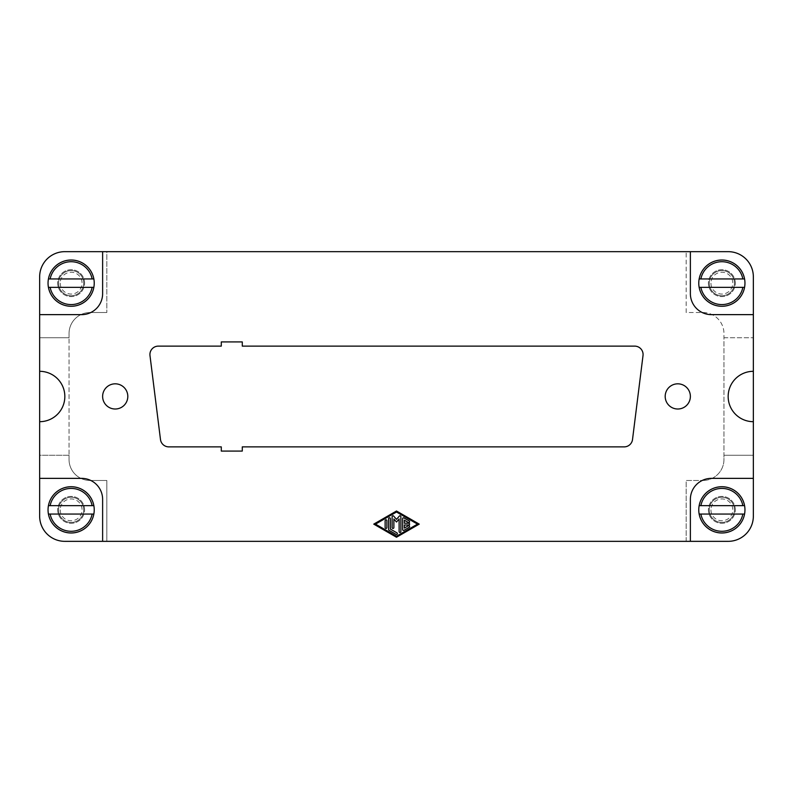<?xml version="1.0" encoding="UTF-8"?>
<svg xmlns="http://www.w3.org/2000/svg" width="793" height="793" viewBox="0 0 793 793"><rect width="100%" height="100%" fill="white"/><g stroke="black" fill="none" stroke-linecap="round" stroke-linejoin="round"><path stroke-width="0.59" stroke-dasharray="3.96 2.97" d="M735.299 283.151A13.431 13.431 0 0 0 721.868 269.709A13.431 13.431 0 0 0 708.427 283.151A13.431 13.431 0 0 0 721.868 296.582A13.431 13.431 0 0 0 735.299 283.151A13.431 13.431 0 0 0 721.868 269.709A13.431 13.431 0 0 0 708.427 283.151A13.431 13.431 0 0 0 721.868 296.582A13.431 13.431 0 0 0 735.299 283.151M84.573 509.849A13.431 13.431 0 0 0 71.132 496.418A13.431 13.431 0 0 0 57.701 509.849A13.431 13.431 0 0 0 71.132 523.291A13.431 13.431 0 0 0 84.573 509.849A13.431 13.431 0 0 0 71.132 496.418A13.431 13.431 0 0 0 57.701 509.849A13.431 13.431 0 0 0 71.132 523.291A13.431 13.431 0 0 0 84.573 509.849M84.573 283.151A13.431 13.431 0 0 0 71.132 269.709A13.431 13.431 0 0 0 57.701 283.151A13.431 13.431 0 0 0 71.132 296.582A13.431 13.431 0 0 0 84.573 283.151A13.431 13.431 0 0 0 71.132 269.709A13.431 13.431 0 0 0 57.701 283.151A13.431 13.431 0 0 0 71.132 296.582A13.431 13.431 0 0 0 84.573 283.151M735.299 509.849A13.431 13.431 0 0 0 721.868 496.418A13.431 13.431 0 0 0 708.427 509.849A13.431 13.431 0 0 0 721.868 523.291A13.431 13.431 0 0 0 735.299 509.849A13.431 13.431 0 0 0 721.868 496.418A13.431 13.431 0 0 0 708.427 509.849A13.431 13.431 0 0 0 721.868 523.291A13.431 13.431 0 0 0 735.299 509.849M709.269 509.849A12.599 12.599 0 0 0 721.868 522.448A12.599 12.599 0 0 0 734.457 509.849A12.599 12.599 0 0 0 721.868 497.261A12.599 12.599 0 0 0 709.269 509.849A12.599 12.599 0 0 0 721.868 522.448A12.599 12.599 0 0 0 734.457 509.849A12.599 12.599 0 0 0 721.868 497.261A12.599 12.599 0 0 0 709.269 509.849M710.944 509.849A10.914 10.914 0 0 0 721.868 520.763A10.914 10.914 0 0 0 732.782 509.849A10.914 10.914 0 0 0 721.868 498.936A10.914 10.914 0 0 0 710.944 509.849M744.954 509.849A23.086 23.086 0 0 1 721.868 532.946A23.086 23.086 0 0 1 698.772 509.849A23.086 23.086 0 0 1 721.868 486.763A23.086 23.086 0 0 1 744.954 509.849M58.543 509.849A12.599 12.599 0 0 0 71.132 522.448A12.599 12.599 0 0 0 83.731 509.849A12.599 12.599 0 0 0 71.132 497.261A12.599 12.599 0 0 0 58.543 509.849A12.599 12.599 0 0 0 71.132 522.448A12.599 12.599 0 0 0 83.731 509.849A12.599 12.599 0 0 0 71.132 497.261A12.599 12.599 0 0 0 58.543 509.849M60.218 509.849A10.914 10.914 0 0 0 71.132 520.763A10.914 10.914 0 0 0 82.056 509.849A10.914 10.914 0 0 0 71.132 498.936A10.914 10.914 0 0 0 60.218 509.849M709.269 283.151A12.599 12.599 0 0 0 721.868 295.739A12.599 12.599 0 0 0 734.457 283.151A12.599 12.599 0 0 0 721.868 270.552A12.599 12.599 0 0 0 709.269 283.151A12.599 12.599 0 0 0 721.868 295.739A12.599 12.599 0 0 0 734.457 283.151A12.599 12.599 0 0 0 721.868 270.552A12.599 12.599 0 0 0 709.269 283.151M710.944 283.151A10.914 10.914 0 0 0 721.868 294.064A10.914 10.914 0 0 0 732.782 283.151A10.914 10.914 0 0 0 721.868 272.237A10.914 10.914 0 0 0 710.944 283.151M58.543 283.151A12.599 12.599 0 0 0 71.132 295.739A12.599 12.599 0 0 0 83.731 283.151A12.599 12.599 0 0 0 71.132 270.552A12.599 12.599 0 0 0 58.543 283.151A12.599 12.599 0 0 0 71.132 295.739A12.599 12.599 0 0 0 83.731 283.151A12.599 12.599 0 0 0 71.132 270.552A12.599 12.599 0 0 0 58.543 283.151M60.218 283.151A10.914 10.914 0 0 0 71.132 294.064A10.914 10.914 0 0 0 82.056 283.151A10.914 10.914 0 0 0 71.132 272.237A10.914 10.914 0 0 0 60.218 283.151M94.228 509.849A23.086 23.086 0 0 1 71.132 532.946A23.086 23.086 0 0 1 48.046 509.849A23.086 23.086 0 0 1 71.132 486.763A23.086 23.086 0 0 1 94.228 509.849M744.954 283.151A23.086 23.086 0 0 1 721.868 306.237A23.086 23.086 0 0 1 698.772 283.151A23.086 23.086 0 0 1 721.868 260.054A23.086 23.086 0 0 1 744.954 283.151M94.228 283.151A23.086 23.086 0 0 1 71.132 306.237A23.086 23.086 0 0 1 48.046 283.151A23.086 23.086 0 0 1 71.132 260.054A23.086 23.086 0 0 1 94.228 283.151M753.35 371.312A25.188 25.188 0 0 0 728.162 396.5A25.188 25.188 0 0 0 753.35 421.688M39.65 421.688A25.188 25.188 0 0 0 64.838 396.5A25.188 25.188 0 0 0 39.65 371.312M690.376 396.421A12.599 12.599 0 0 0 677.777 383.822A12.599 12.599 0 0 0 665.188 396.421A12.599 12.599 0 0 0 677.777 409.01A12.599 12.599 0 0 0 690.376 396.421M127.812 396.421A12.599 12.599 0 0 0 115.223 383.822A12.599 12.599 0 0 0 102.624 396.421A12.599 12.599 0 0 0 115.223 409.01A12.599 12.599 0 0 0 127.812 396.421M723.959 337.729L753.35 337.729L723.959 337.729L723.959 455.271L753.35 455.271L753.35 276.846A25.188 25.188 0 0 0 728.162 251.659L106.817 251.659L106.817 312.531L106.817 251.659L64.838 251.659A25.188 25.188 0 0 0 39.65 276.846L39.65 455.271L69.041 455.271L69.041 337.729L39.65 337.729L69.041 337.729L69.041 333.526A20.995 20.995 0 0 1 90.025 312.531L106.817 312.531L90.025 312.531A20.995 20.995 0 0 0 69.041 333.526L69.041 459.474A20.995 20.995 0 0 0 90.025 480.469L106.817 480.469L106.817 541.341L728.162 541.341A25.188 25.188 0 0 0 753.35 516.154L753.35 455.271L723.959 455.271L723.959 459.474A20.995 20.995 0 0 1 702.975 480.469A20.995 20.995 0 0 0 723.959 459.474L723.959 333.526A20.995 20.995 0 0 0 702.975 312.531L686.183 312.531L686.183 251.659L686.183 312.531L702.975 312.531A20.995 20.995 0 0 1 723.959 333.526L723.959 337.729M69.041 455.271L39.65 455.271L39.65 516.154A25.188 25.188 0 0 0 64.838 541.341L106.817 541.341L106.817 480.469L90.025 480.469A20.995 20.995 0 0 1 69.041 459.474L69.041 455.271M686.183 541.341L686.183 480.469L702.975 480.469L686.183 480.469L686.183 541.341M632.517 439.52L643.014 355.561A8.396 8.396 0 0 0 634.687 346.125L242.281 346.125L242.281 341.922L221.287 341.922L221.287 346.125L158.313 346.125A8.396 8.396 0 0 0 149.986 355.561L160.483 439.52A8.396 8.396 0 0 0 168.82 446.875L221.287 446.875L221.287 451.078L242.281 451.078L242.281 446.875L624.18 446.875A8.396 8.396 0 0 0 632.517 439.52M50.137 287.344L92.137 287.344M92.137 278.948L50.137 278.948M700.863 287.344L742.863 287.344M742.863 278.948L700.863 278.948M50.137 514.052L92.137 514.052M92.137 505.656L50.137 505.656M700.863 514.052L742.863 514.052M742.863 505.656L700.863 505.656M408.742 525.006A0.872 0.872 0 0 0 409.624 524.123A0.872 0.872 0 0 0 408.742 523.251L404.371 523.251L404.371 520.198L408.306 522.468A0.872 0.872 0 0 0 409.505 522.141A0.872 0.872 0 0 0 409.178 520.951L403.934 517.928A0.872 0.872 0 0 0 402.626 518.681L402.626 529.575A0.872 0.872 0 0 0 403.934 530.329L409.178 527.305A0.872 0.872 0 0 0 409.505 526.106A0.872 0.872 0 0 0 408.306 525.789L404.371 528.059L404.371 525.006L408.742 525.006M386.875 520.704A0.872 0.872 0 0 0 386.003 519.821A0.872 0.872 0 0 0 385.13 520.704L385.13 527.553A0.872 0.872 0 0 0 386.003 528.425A0.872 0.872 0 0 0 386.875 527.553L386.875 520.704M375.505 524.123L396.5 536.227L417.495 524.123L396.5 512.02L375.505 524.123M373.761 524.123L396.5 537.238L419.239 524.123L396.5 511.009L373.761 524.123M388.629 529.575A0.872 0.872 0 0 0 389.066 530.329L396.064 534.363A0.872 0.872 0 0 0 397.253 534.046A0.872 0.872 0 0 0 396.936 532.846L390.374 529.07L390.374 518.681A0.872 0.872 0 0 0 389.502 517.809A0.872 0.872 0 0 0 388.629 518.681L388.629 529.575M393.873 527.553L393.873 519.009L396.5 522.032L399.127 519.009L399.127 531.588A0.872 0.872 0 0 0 399.999 532.46A0.872 0.872 0 0 0 400.871 531.588L400.871 516.659A0.872 0.872 0 0 0 399.335 516.094L396.5 519.356L393.665 516.094A0.872 0.872 0 0 0 392.129 516.659L392.129 527.553A0.872 0.872 0 0 0 393.001 528.425A0.872 0.872 0 0 0 393.873 527.553M102.624 541.341L102.624 499.352A20.995 20.995 0 0 0 81.629 478.367L39.65 478.367M753.35 478.367L711.371 478.367A20.995 20.995 0 0 0 690.376 499.352L690.376 541.341M39.65 314.633L81.629 314.633A20.995 20.995 0 0 0 102.624 293.648L102.624 251.659M690.376 251.659L690.376 293.648A20.995 20.995 0 0 0 711.371 314.633L753.35 314.633"/><path stroke-width="1.19" d="M744.954 509.849A23.086 23.086 0 0 1 744.568 514.052L742.863 514.052L744.568 514.052A23.086 23.086 0 0 1 698.772 509.849A23.086 23.086 0 0 1 699.158 505.656L700.863 505.656L699.158 505.656A23.086 23.086 0 0 1 744.954 509.849M94.228 509.849A23.086 23.086 0 0 1 93.842 514.052L92.137 514.052L93.842 514.052A23.086 23.086 0 0 1 48.046 509.849A23.086 23.086 0 0 1 48.432 505.656L50.137 505.656L48.432 505.656A23.086 23.086 0 0 1 94.228 509.849M744.954 283.151A23.086 23.086 0 0 1 744.568 287.344L742.863 287.344L744.568 287.344A23.086 23.086 0 0 1 698.772 283.151A23.086 23.086 0 0 1 699.158 278.948L700.863 278.948L699.158 278.948A23.086 23.086 0 0 1 744.954 283.151M94.228 283.151A23.086 23.086 0 0 1 93.842 287.344L92.137 287.344L93.842 287.344A23.086 23.086 0 0 1 48.046 283.151A23.086 23.086 0 0 1 48.432 278.948L50.137 278.948L48.432 278.948A23.086 23.086 0 0 1 94.228 283.151M728.162 396.5A25.188 25.188 0 0 1 753.35 371.312L753.35 421.688A25.188 25.188 0 0 1 728.162 396.5M39.65 421.688L39.65 371.312A25.188 25.188 0 0 1 64.838 396.5A25.188 25.188 0 0 1 39.65 421.688L39.65 478.367L81.629 478.367A20.995 20.995 0 0 1 102.624 499.352L102.624 541.341L690.376 541.341L690.376 499.352A20.995 20.995 0 0 1 711.371 478.367L753.35 478.367L753.35 421.688M665.188 396.421A12.599 12.599 0 0 1 677.777 383.822A12.599 12.599 0 0 1 690.376 396.421A12.599 12.599 0 0 1 677.777 409.01A12.599 12.599 0 0 1 665.188 396.421M102.624 396.421A12.599 12.599 0 0 1 115.223 383.822A12.599 12.599 0 0 1 127.812 396.421A12.599 12.599 0 0 1 115.223 409.01A12.599 12.599 0 0 1 102.624 396.421M102.624 541.341L64.838 541.341A25.188 25.188 0 0 1 39.65 516.154L39.65 478.367M690.376 251.659L728.162 251.659A25.188 25.188 0 0 1 753.35 276.846L753.35 314.633L711.371 314.633A20.995 20.995 0 0 1 690.376 293.648L690.376 251.659L102.624 251.659L102.624 293.648A20.995 20.995 0 0 1 81.629 314.633L39.65 314.633L39.65 371.312M39.65 314.633L39.65 276.846A25.188 25.188 0 0 1 64.838 251.659L102.624 251.659M753.35 371.312L753.35 314.633M753.35 478.367L753.35 516.154A25.188 25.188 0 0 1 728.162 541.341L690.376 541.341M643.014 355.561L632.517 439.52A8.396 8.396 0 0 1 624.18 446.875L242.281 446.875L242.281 451.078L221.287 451.078L221.287 446.875L168.82 446.875A8.396 8.396 0 0 1 160.483 439.52L149.986 355.561A8.396 8.396 0 0 1 158.313 346.125L221.287 346.125L221.287 341.922L242.281 341.922L242.281 346.125L634.687 346.125A8.396 8.396 0 0 1 643.014 355.561M48.432 287.344L50.137 287.344L48.432 287.344A23.086 23.086 0 0 0 93.842 287.344M93.842 278.948L92.137 278.948L93.842 278.948A23.086 23.086 0 0 0 48.432 278.948M50.137 278.948L92.137 278.948A21.411 21.411 0 0 0 50.137 278.948M92.137 287.344L50.137 287.344A21.411 21.411 0 0 0 92.137 287.344M699.158 287.344L700.863 287.344L699.158 287.344A23.086 23.086 0 0 0 744.568 287.344M744.568 278.948L742.863 278.948L744.568 278.948A23.086 23.086 0 0 0 699.158 278.948M700.863 278.948L742.863 278.948A21.411 21.411 0 0 0 700.863 278.948M742.863 287.344L700.863 287.344A21.411 21.411 0 0 0 742.863 287.344M48.432 514.052L50.137 514.052L48.432 514.052A23.086 23.086 0 0 0 93.842 514.052M93.842 505.656L92.137 505.656L93.842 505.656A23.086 23.086 0 0 0 48.432 505.656M50.137 505.656L92.137 505.656A21.411 21.411 0 0 0 50.137 505.656M92.137 514.052L50.137 514.052A21.411 21.411 0 0 0 92.137 514.052M699.158 514.052L700.863 514.052L699.158 514.052A23.086 23.086 0 0 0 744.568 514.052M744.568 505.656L742.863 505.656L744.568 505.656A23.086 23.086 0 0 0 699.158 505.656M700.863 505.656L742.863 505.656A21.411 21.411 0 0 0 700.863 505.656M742.863 514.052L700.863 514.052A21.411 21.411 0 0 0 742.863 514.052M408.742 523.251A0.872 0.872 0 0 1 409.624 524.123A0.872 0.872 0 0 1 408.742 525.006L404.371 525.006L404.371 528.059L408.306 525.789A0.872 0.872 0 0 1 409.505 526.106A0.872 0.872 0 0 1 409.178 527.305L403.934 530.329A0.872 0.872 0 0 1 402.626 529.575L402.626 518.681A0.872 0.872 0 0 1 403.934 517.928L409.178 520.951A0.872 0.872 0 0 1 409.505 522.141A0.872 0.872 0 0 1 408.306 522.468L404.371 520.198L404.371 523.251L408.742 523.251M385.13 520.704A0.872 0.872 0 0 1 386.003 519.821A0.872 0.872 0 0 1 386.875 520.704L386.875 527.553A0.872 0.872 0 0 1 386.003 528.425A0.872 0.872 0 0 1 385.13 527.553L385.13 520.704M375.505 524.123L396.5 536.227L417.495 524.123L396.5 512.02L375.505 524.123M396.5 537.238L373.761 524.123L396.5 511.009L419.239 524.123L396.5 537.238M389.066 530.329A0.872 0.872 0 0 1 388.629 529.575L388.629 518.681A0.872 0.872 0 0 1 389.502 517.809A0.872 0.872 0 0 1 390.374 518.681L390.374 529.07L396.936 532.846A0.872 0.872 0 0 1 397.253 534.046A0.872 0.872 0 0 1 396.064 534.363L389.066 530.329M393.873 519.009L393.873 527.553A0.872 0.872 0 0 1 393.001 528.425A0.872 0.872 0 0 1 392.129 527.553L392.129 516.659A0.872 0.872 0 0 1 393.665 516.094L396.5 519.356L399.335 516.094A0.872 0.872 0 0 1 400.871 516.659L400.871 531.588A0.872 0.872 0 0 1 399.999 532.46A0.872 0.872 0 0 1 399.127 531.588L399.127 519.009L396.5 522.032L393.873 519.009"/></g></svg>
